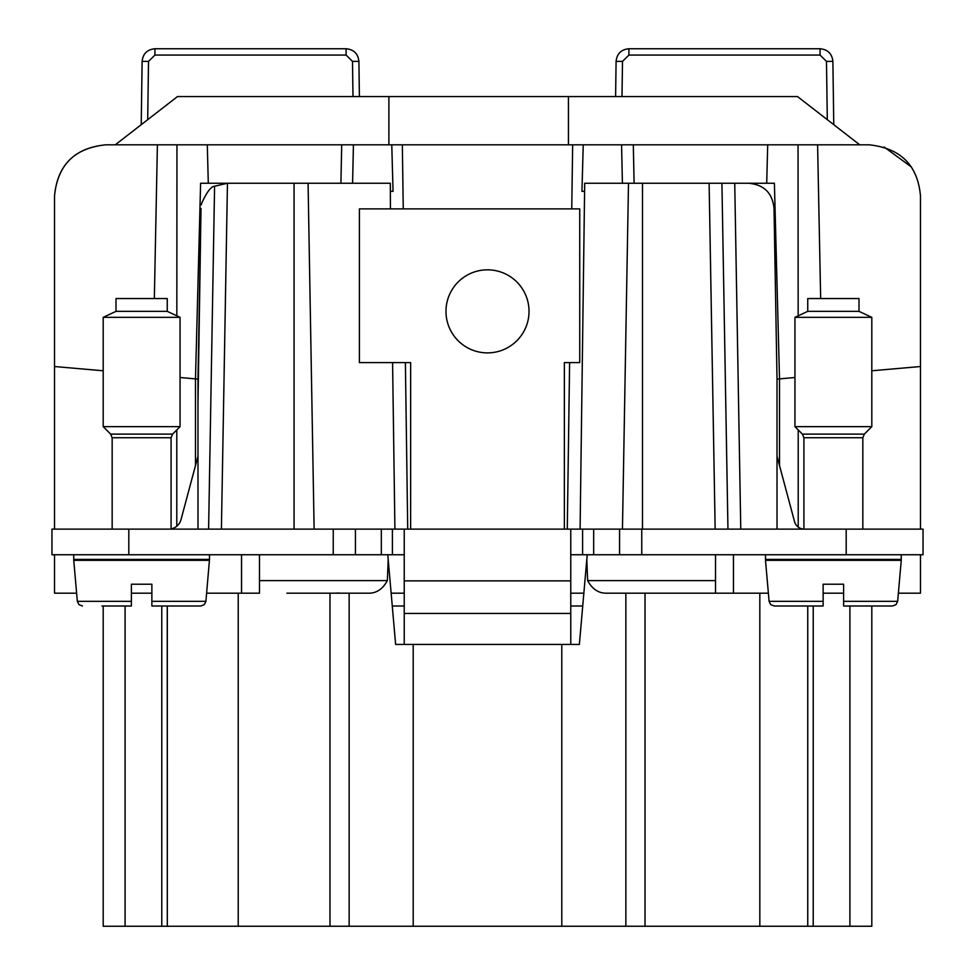<?xml version="1.0" encoding="UTF-8"?>
<svg xmlns="http://www.w3.org/2000/svg" width="975" height="975" viewBox="0 0 975 975"><rect width="100%" height="100%" fill="white"/><g stroke="black" fill="none" stroke-linecap="round" stroke-linejoin="round"><path stroke-width="1.46" d="M759.83 593.19L759.83 926.25L561.795 926.25L561.795 644.426L579.369 644.426L587.218 554.751L583.854 593.19L570.765 593.19M404.235 593.19L391.146 593.19L387.782 554.751L395.631 644.426L561.795 644.426M286.894 593.19L368.416 593.19C376.399 593.336 382.712 589.144 387.355 580.6L388.208 559.528M259.484 554.751L259.484 593.19L241.544 593.19L241.544 554.751M54.515 554.751L54.515 593.19L76.623 593.19M131.381 593.19L151.868 593.19M206.627 593.19L241.544 593.19M381.322 529.133L381.322 554.751L51.955 554.751L51.955 529.133L923.045 529.133L923.045 554.751L570.765 554.751M404.235 554.751L381.322 554.751M54.515 529.133L54.515 366.527L103.192 370.78M54.515 196.072C57.549 164.946 74.636 147.859 105.751 144.824C74.417 148.066 57.342 165.153 54.515 196.072L54.515 366.527M920.485 529.133L920.473 194.951M586.804 559.565L587.645 580.6C592.288 589.144 598.601 593.336 606.584 593.19L768.373 593.19M823.132 593.19L843.619 593.19M898.377 593.19L920.485 593.19L920.485 554.751M688.106 593.19L715.516 593.19L715.516 554.751M349.148 593.19L349.148 926.25L167.31 926.25L167.31 605.999M167.249 605.999L167.31 926.25M167.249 926.25L125.093 926.25L125.093 605.999M103.192 605.999L103.192 926.25L125.093 926.25M759.83 926.25L871.808 926.25L871.808 605.999M561.795 926.25L413.205 926.25L413.205 644.426M349.148 926.25L413.205 926.25M581.795 616.736L581.344 621.794M391.146 593.19L395.631 644.426M570.765 605.999L582.733 605.999M392.267 605.999L404.235 605.999M335.12 593.178L339.068 593.007L335.12 593.178M238.217 926.25L238.217 593.19M733.456 593.19L733.456 554.751M564.367 529.133L564.367 362.602L579.735 362.602L579.735 208.882L359.397 208.882L359.397 362.602L410.633 362.602L410.633 529.133M901.253 554.751L901.253 559.431L765.497 559.431L765.497 554.751M220.972 554.751L209.503 554.751L209.503 559.431L73.747 559.431L73.747 554.751M195.488 465.562L195.488 378.873L180.058 377.508M390.439 208.882L390.305 183.251L308.076 183.251L314.121 529.133L308.076 183.251L200.606 183.251L195.488 378.861L197.986 379.092L201.008 208.431L197.986 403.65L197.986 529.133M197.986 403.65L197.986 379.08L195.488 378.861M221.41 529.133L227.455 183.251L214.585 186.237C210.99 186.408 206.627 192.258 201.484 203.775L201.277 204.872M214.585 186.237L208.601 529.133L214.585 186.237M197.986 456.227L180.997 519.638A12.809 12.809 0 0 1 171.088 528.889M154.343 298.545L157.402 144.824L105.751 144.824M911.479 167.054L884.142 147.042M568.437 144.824L568.437 96.562L797.501 96.562L859.743 144.824L869.249 144.824C900.717 148.212 917.804 165.287 920.485 196.072M820.658 298.545L817.598 144.824L869.249 144.824M871.808 370.78L920.485 366.527M862.838 529.133L862.838 437.738L803.912 437.738L803.912 529.133A10.25 10.25 0 0 1 794.515 521.54L777.014 456.227M727.959 529.133L721.927 183.251L628.497 183.251L622.452 529.133L628.497 183.251L584.695 183.251L580.088 529.133M777.014 529.133L777.014 379.08L774.028 208.431C772.48 192.965 763.949 184.567 748.41 183.251L709.118 183.251L715.15 529.133M779.513 465.562L779.513 378.873L777.014 379.092L794.942 377.508M798.208 527.036L798.208 429.914M625.852 926.25L625.852 593.19M807.751 926.25L807.751 605.999M390.305 183.251L390.402 191.332L393.047 191.332L391.767 144.824L402.346 144.824L391.767 144.824L391.804 146.104M570.765 529.133L570.765 644.426M404.235 529.133L404.235 580.881L570.765 580.881M404.235 580.881L404.235 644.426M451.059 291.452A41.535 41.535 0 0 0 467.586 347.807A41.535 41.535 0 0 0 523.941 331.268A41.535 41.535 0 0 0 507.414 274.913A41.535 41.535 0 0 0 451.059 291.452M208.297 183.251L207.297 144.824L157.402 144.824M817.598 144.824L767.703 144.824L766.703 183.251L734.736 183.251L774.394 183.251L779.513 378.861M403.248 208.882L402.346 144.824L767.703 144.824M391.767 144.824L341.701 144.824L340.909 183.251M207.297 144.824L341.701 144.824M388.891 144.824L388.891 96.562L177.499 96.562L115.257 144.824M873.088 605.999L888.603 605.999M583.233 144.824L581.953 191.332L584.598 191.332L584.695 183.251M392.584 362.602L394.912 529.133M823.132 584.22L823.132 601.319L769.092 601.319L770.701 604.622L774.187 605.999L823.132 605.999L823.132 584.22L843.619 584.22L843.619 605.999L843.619 601.319L897.658 601.319L896.049 604.622L892.564 605.999L843.619 605.999M101.912 605.999L131.381 605.999L131.381 584.22L151.868 584.22L151.868 601.319L151.868 584.22M347.027 183.251L352.414 183.251M568.437 96.562L388.891 96.562M718.807 183.263L721.927 183.251M131.381 605.999L131.381 584.22M193.562 605.999L181.338 605.999M205.908 601.319L204.299 604.622L200.813 605.999L151.868 605.999L151.868 601.319L205.908 601.319L209.503 559.431M833.771 124.678L832.882 61.376L826.483 61.376L820.072 55.063L820.072 48.75C827.775 49.481 832.041 53.698 832.882 61.376C832.041 53.698 827.775 49.481 820.072 48.75C827.775 49.481 832.041 53.698 832.882 61.376C832.041 53.698 827.775 49.481 820.072 48.75C827.775 49.481 832.041 53.698 832.882 61.376C832.041 53.698 827.775 49.481 820.072 48.75C827.775 49.481 832.041 53.698 832.882 61.376C832.041 53.698 827.775 49.481 820.072 48.75C827.775 49.481 832.041 53.698 832.882 61.376C832.041 53.698 827.775 49.481 820.072 48.75C827.775 49.481 832.041 53.698 832.882 61.376C832.041 53.698 827.775 49.481 820.072 48.75C827.775 49.481 832.041 53.698 832.882 61.376C832.041 53.698 827.775 49.481 820.072 48.75L628.899 48.75C621.209 49.481 616.931 53.698 616.09 61.376L615.603 96.562M359.397 96.562L358.91 61.376C358.069 53.698 353.791 49.481 346.101 48.75C353.791 49.481 358.069 53.698 358.91 61.376C358.069 53.698 353.791 49.481 346.101 48.75C353.791 49.481 358.069 53.698 358.91 61.376C358.069 53.698 353.791 49.481 346.101 48.75C353.791 49.481 358.069 53.698 358.91 61.376C358.069 53.698 353.791 49.481 346.101 48.75C353.791 49.481 358.069 53.698 358.91 61.376C358.069 53.698 353.791 49.481 346.101 48.75C353.791 49.481 358.069 53.698 358.91 61.376C358.069 53.698 353.791 49.481 346.101 48.75C353.791 49.481 358.069 53.698 358.91 61.376C358.069 53.698 353.791 49.481 346.101 48.75C353.791 49.481 358.069 53.698 358.91 61.376L359.397 96.562L358.91 61.376L359.397 96.562L358.91 61.376L359.397 96.562L358.91 61.376L352.499 61.376L346.101 55.063L154.928 55.063L346.101 55.063L154.928 55.063L346.101 55.063L154.928 55.063L346.101 55.063L154.928 55.063L346.101 55.063L154.928 55.063L346.101 55.063L154.928 55.063L346.101 55.063L154.928 55.063L346.101 55.063L346.101 48.75L154.928 48.75C147.225 49.481 142.959 53.698 142.118 61.376L141.229 124.678M799.646 426.648L871.808 426.648L871.808 317.338L794.942 317.338L794.942 426.648L799.646 426.648M107.896 426.648L180.058 426.648L180.058 317.338L103.192 317.338L103.192 426.648L107.896 426.648M622.501 61.376L616.09 61.376C616.931 53.698 621.209 49.481 628.899 48.75C621.209 49.481 616.931 53.698 616.09 61.376C616.931 53.698 621.209 49.481 628.899 48.75C621.209 49.481 616.931 53.698 616.09 61.376C616.931 53.698 621.209 49.481 628.899 48.75C621.209 49.481 616.931 53.698 616.09 61.376C616.931 53.698 621.209 49.481 628.899 48.75C621.209 49.481 616.931 53.698 616.09 61.376C616.931 53.698 621.209 49.481 628.899 48.75C621.209 49.481 616.931 53.698 616.09 61.376C616.931 53.698 621.209 49.481 628.899 48.75C621.209 49.481 616.931 53.698 616.09 61.376C616.931 53.698 621.209 49.481 628.899 48.75L628.899 55.063L622.501 61.376L622.001 96.562M148.517 61.376L142.118 61.376C142.959 53.698 147.225 49.481 154.928 48.75C147.225 49.481 142.959 53.698 142.118 61.376C142.959 53.698 147.225 49.481 154.928 48.75C147.225 49.481 142.959 53.698 142.118 61.376C142.959 53.698 147.225 49.481 154.928 48.75C147.225 49.481 142.959 53.698 142.118 61.376C142.959 53.698 147.225 49.481 154.928 48.75C147.225 49.481 142.959 53.698 142.118 61.376C142.959 53.698 147.225 49.481 154.928 48.75C147.225 49.481 142.959 53.698 142.118 61.376C142.959 53.698 147.225 49.481 154.928 48.75C147.225 49.481 142.959 53.698 142.118 61.376C142.959 53.698 147.225 49.481 154.928 48.75L154.928 55.063L148.517 61.376L147.7 119.657M871.808 317.338L858.999 311.354L807.751 311.354L794.942 317.338M180.058 317.338L167.249 311.354L116.001 311.354L103.192 317.338M807.751 311.354L807.751 298.545L858.999 298.545L858.999 311.354M116.001 311.354L116.001 298.545L167.249 298.545L167.249 311.354M587.645 580.6L715.516 580.6M259.484 580.6L387.355 580.6M161.777 605.999L161.777 926.25M329.977 593.19L329.977 926.25M846.19 529.133L846.19 554.751M641.757 529.133L641.757 554.751M619.564 529.133L619.564 554.751M593.678 529.133L593.678 554.751M582.587 529.133L582.587 554.751M392.413 529.133L392.413 554.751M355.436 529.133L355.436 554.751M333.243 529.133L333.243 554.751M128.81 529.133L128.81 554.751M176.792 429.914L176.792 526.183M642.501 183.251L642.501 529.133M740.768 529.133L734.736 183.251M645.023 926.25L645.023 593.19M813.223 926.25L813.223 605.999M849.908 605.999L849.908 926.25M769.092 601.319L765.497 560.32L901.253 560.32L901.253 559.431M131.381 601.319L77.342 601.319L73.747 560.32L209.503 560.32M176.95 144.824L176.841 315.839M798.05 144.824L798.159 315.839M572.654 144.824L571.752 208.882M569.607 362.602L567.279 529.133M407.721 529.133L405.393 362.602M294.06 529.133L294.06 183.251M112.162 529.133L112.162 437.738L171.088 437.738L172.587 434.119L180.058 426.648M404.235 613.446L570.765 613.446M634.103 183.251L633.311 144.824M621.575 144.824L622.403 183.263M352.584 183.251L353.425 144.824M803.912 437.738L802.413 434.119L864.338 434.119L871.808 426.648M112.162 437.738L110.662 434.119L172.587 434.119M826.483 61.376L827.3 119.657M820.072 55.063L628.899 55.063L820.072 55.063M352.999 96.562L352.499 61.376M765.497 560.32L765.497 559.431M73.747 560.32L73.747 559.431M171.088 529.133L171.088 437.738M892.564 605.999L896.049 604.622L897.658 601.319L901.253 560.32M862.838 437.738L864.338 434.119M77.342 601.319L78.951 604.622L82.436 605.999M802.413 434.119L794.942 426.648M110.662 434.119L103.192 426.648"/></g></svg>
